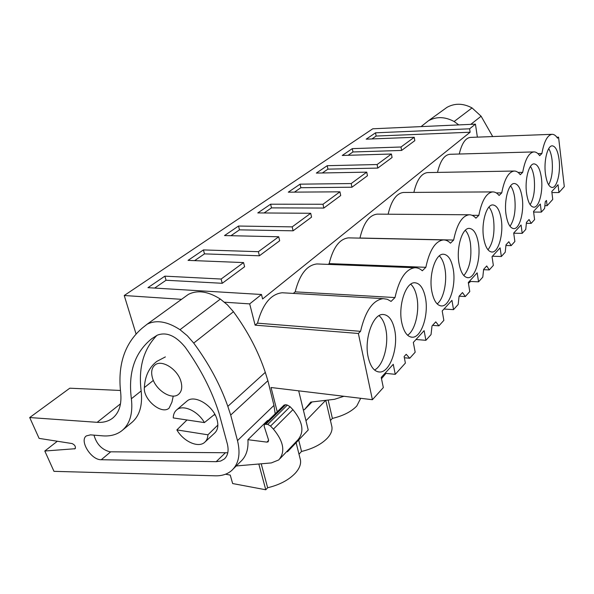 <?xml version="1.0" encoding="UTF-8"?>
<svg xmlns="http://www.w3.org/2000/svg" width="594" height="594" viewBox="0 0 594 594"><rect width="100%" height="100%" fill="white"/><g stroke="black" fill="none" stroke-linecap="round" stroke-linejoin="round"><path stroke-width="0.89" d="M225.527 474.22L230.242 475.081L232.655 483.553L265.77 489.768L258.821 464.003M286.664 451.663L287.451 451.789L287.258 451.032M277.242 411.791L271.042 387.511L372.401 399.71L383.323 387.585L381.229 377.42L393.258 364.308L395.255 374.331L405.383 363.083L404.12 356.571L406.199 354.291L409.734 358.256L415.176 352.212L413.327 342.434L424.123 330.665L425.898 340.31L431.044 334.593L432.009 325.98L435.766 321.859L438.929 325.831L443.844 320.381L442.203 310.966L451.952 300.341L453.526 309.63L458.182 304.462L459.073 296.295L462.474 292.567L465.325 296.525L469.772 291.58L468.31 282.506L477.16 272.861L478.564 281.823L482.796 277.123L483.62 269.364L486.716 265.971L489.293 269.906L493.347 265.399L492.04 256.645L500.103 247.854L501.366 256.504L505.227 252.212L505.999 244.825L508.82 241.728L511.159 245.619L514.872 241.498L513.699 233.041L521.079 225L522.208 233.353L525.749 229.425L526.47 222.364L529.061 219.528L531.192 223.374L534.6 219.594L533.538 211.412L540.317 204.024L541.342 212.103L544.601 208.494L545.27 201.737L546.465 200.43L547.119 205.687L552.747 199.436L551.789 191.52L558.041 184.712L558.969 192.538L564.3 186.613L558.56 137.169L557.536 138.179C555.873 135.595 554.076 134.311 552.153 134.318C547.505 134.949 544.089 141.35 541.899 153.519L539.679 155.695C537.912 153.155 536.011 151.893 533.976 151.908C528.853 152.606 525.089 159.422 522.683 172.357L520.27 174.725C518.399 172.238 516.386 171.013 514.241 171.035C508.561 171.815 504.395 179.098 501.744 192.887L499.101 195.478C497.126 193.065 495.002 191.869 492.723 191.907C486.397 192.783 481.764 200.594 478.831 215.355L475.935 218.191C473.841 215.867 471.591 214.731 469.193 214.776C462.102 215.756 456.927 224.183 453.645 240.05L450.46 243.176C448.247 240.949 445.871 239.872 443.339 239.931C435.357 241.045 429.529 250.171 425.846 267.307L422.319 270.767C419.98 268.674 417.485 267.664 414.82 267.746C405.776 269.015 399.168 278.957 394.995 297.557L391.067 301.41L387.258 299.257L383.204 298.641C372.869 300.118 365.325 311.011 360.558 331.326L358.368 333.472L372.401 399.71M224.51 302.205L249.688 303.89L255.116 325.156L358.368 333.472M181.534 299.331L124.235 295.508L136.033 333.88M381.496 378.712L385.966 373.374M328.14 400.052L332.388 418.406C343.161 415.837 351.292 411.709 356.779 406.006L360.692 398.299M332.388 418.406L330.45 420.485M298.685 439.991L301.544 451.455C312.838 448.745 321.48 444.275 327.472 438.038C330.984 434.117 332.462 430.36 331.912 426.782L331.66 425.698M301.544 451.455L298.99 454.18M261.212 463.803L267.649 487.756C279.522 484.897 288.743 480.041 295.315 473.18C299.369 468.644 301.099 464.315 300.497 460.179L300.074 458.486M267.649 487.756L265.77 489.768M468.436 283.264L470.678 281.467M305.962 420.73L325.698 400.341M287.451 451.789L308.219 429.982L298.685 390.837M394.661 329.826C392.486 319.862 388.55 314.746 382.848 314.464C372.861 313.951 363.959 339.196 368.183 357.209C370.508 366.973 374.42 371.911 379.93 372.022C390.154 372.119 398.529 347.438 394.661 329.826M458.984 263.291C460.758 272.646 463.81 277.45 468.146 277.702C475.319 277.91 480.991 258.36 478.393 243.213C476.73 233.732 473.656 228.787 469.186 228.386C462.132 227.925 456.17 247.854 458.984 263.291M506.051 214.605C507.551 223.641 510.164 228.311 513.899 228.631C519.728 228.861 524.264 211.724 522.215 197.891C520.804 188.751 518.176 183.962 514.337 183.509C508.59 183.078 503.846 200.534 506.051 214.605M559.103 159.734C557.9 150.95 555.628 146.317 552.294 145.834C547.534 145.441 543.666 160.952 545.433 173.871C546.703 182.581 548.96 187.11 552.212 187.466C557.024 187.711 560.743 172.46 559.103 159.734M483.613 237.815C485.239 247.007 488.06 251.752 492.084 252.042C498.537 252.257 503.593 233.991 501.291 219.535C499.754 210.224 496.918 205.353 492.782 204.923C486.434 204.477 481.125 223.092 483.613 237.815M541.416 178.029C540.117 169.067 537.681 164.352 534.103 163.885C528.883 163.469 524.613 179.9 526.581 193.377C527.955 202.242 530.39 206.846 533.865 207.18C539.152 207.425 543.25 191.283 541.416 178.029M453.237 269.238C451.418 259.585 448.091 254.574 443.258 254.202C435.38 253.72 428.623 275.171 431.823 291.387C433.761 300.883 437.073 305.747 441.75 305.955C449.777 306.14 456.185 285.127 453.237 269.238M401.73 322.52C403.846 332.157 407.439 337.058 412.511 337.229C421.54 337.377 428.831 314.672 425.467 297.958C423.485 288.149 419.869 283.078 414.627 282.744C405.784 282.247 398.062 305.442 401.73 322.52M255.116 325.156L257.506 323.166L360.558 331.326M459.266 154.024C461.761 143.473 465.488 137.927 470.455 137.4L552.153 134.318M477.376 137.14L475.445 124.146L372.757 128.794L124.235 295.508M249.688 303.89L261.486 294.49L262.607 298.975L470.121 132.224L469.602 128.801L475.445 124.146M257.506 323.166C262.578 304.187 270.797 294.052 282.172 292.76L284.504 292.894M293.317 293.406L295.181 291.854C299.643 274.398 306.89 265.102 316.914 263.951L318.458 264.011M328.23 264.389L329.165 263.617C333.123 247.475 339.545 238.892 348.448 237.867L349.435 237.89M359.845 238.12L359.964 238.016C363.506 223.017 369.245 215.065 377.183 214.137L377.777 214.144M388.12 214.219C391.335 200.512 396.458 193.265 403.482 192.463L403.794 192.463M413.87 192.397C416.817 179.885 421.406 173.277 427.628 172.587L514.241 171.035M437.503 172.409C440.213 160.937 444.334 154.893 449.881 154.292L533.976 151.908M261.486 294.49L147.951 287.667L164.872 276.151L166.053 280.249L222.253 283.293L244.609 266.736L243.555 262.578L188.06 260.372L203.423 249.926L204.484 253.876L194.632 260.632M243.555 262.578L221.124 279.039L164.872 276.151M469.602 128.801L375.527 132.818L366.201 139.159L414.226 137.288L400.995 147L352.279 148.634L342.233 155.472L391.431 154.017L377.108 164.531L327.205 165.696L316.342 173.084L366.75 172.141L351.203 183.546L300.074 184.162L288.29 192.174L339.939 191.817L323.002 204.254L270.612 204.202L257.796 212.927L310.707 213.276L292.189 226.871L238.521 226.039L224.517 235.566L278.72 236.761L258.383 251.685L203.423 249.926M186.984 419.98L176.871 429.908C183.346 441.387 198.166 448.203 204.566 442.411C206.645 440.651 207.766 438.12 207.93 434.808L217.857 425.059M204.395 422.586C197.921 410.981 183.056 404.239 176.752 409.838C174.495 411.694 173.329 414.389 173.248 417.924L204.395 422.586L214.79 414.241M180.977 381.593C177.777 369.275 161.717 359.11 154.997 364.998C151.678 367.812 150.846 372.163 152.502 378.066C155.836 390.288 171.725 400.334 178.519 394.342C181.697 391.609 182.521 387.355 180.977 381.593M556.882 137.236L558.56 137.169M547.119 205.687L544.876 205.687M541.342 212.103L533.627 212.065M531.192 223.374L526.373 223.322M522.208 233.353L513.721 233.212M511.159 245.619L505.925 245.493M501.366 256.504L492.419 256.229M489.293 269.906L483.59 269.691M478.564 281.823L469.327 281.4M465.325 296.525L459.162 296.191M453.526 309.63L443.97 309.036M438.929 325.831L432.558 325.371M425.898 340.31L416.015 339.508M409.734 358.256L404.351 357.759M395.255 374.331L385.031 373.277M343.889 396.28L334.526 399.302L310.744 402.093L304.328 409.763L303.259 409.622M558.969 192.538L551.915 192.575M537.919 153.623L541.899 153.519M518.079 172.431L522.683 172.357M496.28 192.916L501.744 192.887M472.067 215.31L478.831 215.355M359.964 238.016L453.645 240.05M329.165 263.617L425.846 267.307M295.181 291.854L394.995 297.557M374.547 370.025C383.382 365.592 389.092 344.349 385.803 329.143C384.489 322.817 382.232 318.325 379.024 315.666M463.832 275.571C469.78 268.369 471.963 257.521 470.396 243.028C469.438 237.199 467.738 232.952 465.302 230.286M510.016 226.284C514.374 219.661 515.941 210.202 514.716 197.906C513.951 192.523 512.57 188.506 510.588 185.863M548.633 184.838C551.871 178.742 553.014 170.426 552.049 159.905C551.44 154.997 550.326 151.24 548.722 148.634M488.001 249.814C493.087 242.909 494.936 232.789 493.547 219.461C492.686 213.84 491.156 209.704 488.959 207.054M530.145 204.7C533.902 198.351 535.231 189.493 534.147 178.126C533.464 172.98 532.224 169.09 530.442 166.461M437.162 303.905C443.562 299.153 447.334 281.942 444.965 268.919C443.896 262.882 442.025 258.538 439.345 255.88M407.573 335.224C415.08 330.591 419.698 311.523 416.914 297.475C415.726 291.275 413.662 286.843 410.721 284.184M375.527 132.818L376.136 136.056L371.933 138.937M470.121 132.224L376.136 136.056M400.995 147L401.611 150.438L414.812 140.659L414.226 137.288M401.611 150.438L352.947 151.967L348.099 155.294M377.108 164.531L377.784 168.087L392.07 157.507L391.431 154.017M377.784 168.087L327.933 169.142L322.342 172.973M351.203 183.546L351.945 187.221L367.448 175.742L366.75 172.141M351.945 187.221L300.868 187.719L294.431 192.129M323.002 204.254L323.827 208.056L340.711 195.545L339.939 191.817M323.827 208.056L271.488 207.885L264.078 212.971M292.189 226.871L293.094 230.814L311.56 217.137L310.707 213.276M293.094 230.814L239.479 229.848L230.94 235.714M258.383 251.685L259.392 255.784L279.663 240.77L278.72 236.761M259.392 255.784L204.484 253.876M166.053 280.249L154.663 288.068M221.124 279.039L222.253 283.293M238.521 226.039L239.479 229.848M270.612 204.202L271.488 207.885M300.074 184.162L300.868 187.719M327.205 165.696L327.933 169.142M352.279 148.634L352.947 151.967M176.871 429.908L207.93 434.808M304.328 409.763L312.036 401.945M156.875 335.402C143.54 349.205 138.298 367.723 141.157 390.956L131.371 398.752C128.029 372.401 134.801 352.398 151.7 338.743L157.262 335.187C166.431 331.682 175.772 335.714 185.283 347.29C200.661 368.815 211.895 390.741 218.971 413.06L227.287 443.725C228.98 450.556 227.955 455.68 224.213 459.08L220.619 461.063L216.179 461.679L100.527 459.719C90.592 459.281 79.321 440.481 86.33 435.914L90.481 434.86L102.562 435.84C110.165 436.442 116.558 434.763 121.74 430.813C129.856 424.227 133.063 413.543 131.371 398.752M122.676 430.041L131.333 422.898C139.471 416.297 142.738 405.65 141.157 390.956M93.993 435.15C96.57 444.178 101.901 449.732 109.979 451.804L227.792 452.762M214.449 433.256C217.76 430.286 218.644 425.794 217.085 419.772C213.64 405.769 194.572 394.074 186.984 401.084L186.531 401.477M186.323 419.884L186.59 420.366M173.255 396.072L171.918 402.183L169.082 408.167C161.575 415.013 143.161 399.584 144.357 387.57C144.973 376.173 149.116 367.448 156.786 361.404L165.377 356.912M275.2 413.78L273.953 405.412L237.496 440.607C240.733 454.039 238.736 464.063 231.497 470.678C227.235 474.257 221.866 475.972 215.377 475.816L53.972 471.339L44.802 451.017L57.343 441.245M237.496 440.607L230.695 415.05L227.829 406.378C220.24 384.712 208.873 363.617 193.726 343.087L187.31 335.751L180.004 329.707C167.36 321.465 156.43 319.617 147.208 324.161L142.256 328.081C124.725 343.184 117.53 364.649 120.671 392.478C121.844 404.358 119.127 412.941 112.511 418.243C108.346 421.376 103.23 422.735 97.164 422.327L29.7 417.545L69.788 388.201L120.448 390.458M44.802 451.017L75.096 448.722C75.898 446.643 74.896 444.921 72.112 443.562L39.1 438.379L29.7 417.545M233.516 468.666L240.399 461.798C246.057 456.779 248.559 449.413 247.913 439.701L266.906 442.122L268.176 441.802L268.518 439.864L264.152 426.247L264.508 424.25L267.76 424.383L270.545 426.076L273.433 429.12C283.724 441.624 285.506 451.893 278.786 459.919L271.361 462.919L236.226 465.963M268.288 420.545L267.582 420.47L247.913 439.701M273.953 405.412L267.894 380.717L265.295 372.356C258.375 351.492 247.765 331.289 233.449 311.731L227.346 304.767L220.344 299.072C208.175 291.357 197.512 289.798 188.35 294.401L147.208 324.161M230.695 415.05L267.894 380.717M227.829 406.378L265.295 372.356M280.093 458.553L297.824 439.954C304.559 431.942 302.918 421.851 292.916 409.682L290.102 406.719L287.37 405.093L285.699 404.722L284.036 405.138M458.798 124.903L454.128 121.525C445.032 116.639 436.479 116.372 428.467 120.745L421.072 126.604M492.708 136.561L481.11 116.224L472.044 107.922C463.209 103.23 454.856 103.037 446.992 107.343L428.467 120.745M215.236 415.08L213.974 414.894M110.677 451.841L101.225 459.763M225.208 452.955L216.179 461.679M153.356 380.405L144.357 387.57M233.449 311.731L193.726 343.087M220.344 299.072L180.004 329.707M120.5 403.823L97.164 422.327M74.473 448.945L75.475 448.143M266.906 442.122L268.637 440.384M292.916 409.682L273.433 429.12M290.102 406.719L270.545 426.076M287.37 405.093L267.76 424.383M285.699 404.722L266.053 423.982M481.11 116.224L470.804 124.354M472.044 107.922L454.128 121.525M215.125 432.625L205.242 441.788M186.984 401.084L176.752 409.838M325.764 400.334L331.912 426.782M296.116 442.693L300.497 460.179M403.482 192.463L492.723 191.907M377.183 214.137L469.193 214.776M348.448 237.867L443.339 239.931M316.914 263.951L414.82 267.746M282.172 292.76L383.204 298.641M377.858 371.807L379.93 372.022M467.433 277.673L468.146 277.702M491.602 252.027L492.084 252.042M440.726 305.895L441.75 305.955M411.048 337.11L412.511 337.229M225.171 458.152L224.213 459.08M113.098 417.768L112.511 418.243M284.162 405.011L264.508 424.25"/></g></svg>
